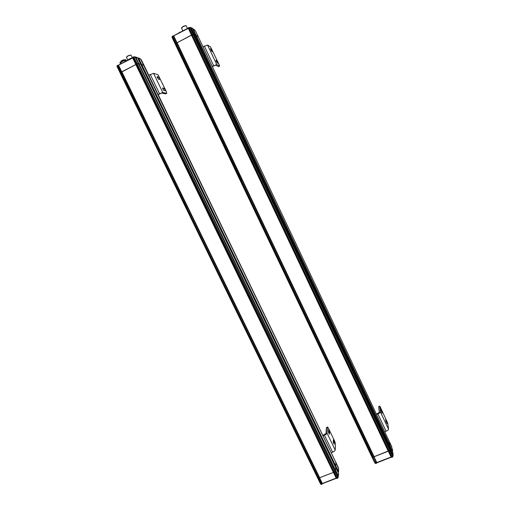 <?xml version="1.0" encoding="UTF-8"?>
<svg xmlns="http://www.w3.org/2000/svg" width="510" height="510" viewBox="0 0 510 510"><rect width="100%" height="100%" fill="white"/><g stroke="black" fill="none" stroke-linecap="round" stroke-linejoin="round"><path stroke-width="0.76" d="M188.266 28.171L191.562 34.922L188.362 27.871M175.281 44.23L175.249 43.605L177.015 42.763L173.84 36.089L173.273 35.866M195.049 30.6L194.667 29.854L193.162 29.076L196.044 35.802L196.516 35.604L198.237 36.745L389.436 441.781L389.914 445.141L389.506 445.389L196.28 35.674L198.237 36.745M392.796 454.901L390.462 449.253L390.125 446.696L192.576 28.458L390.118 446.677L390.38 449.794L389.334 451.254L388.352 451.261L191.486 35.075L193.118 34.138L194.367 34.227L195.7 35.082L194.367 34.227L191.365 28.203M177.015 42.763L191.492 35.094M391.922 447.493L389.481 441.902L389.914 445.141L193.067 28.77L195.081 30.638M392.815 455.162L390.38 449.794L390.029 450.719L388.537 451.356L191.562 34.922L193.966 34.145L191.186 28.254L192.066 28.668L191.46 27.699M192.927 29.197L192.888 28.821M192.57 28.452L191.817 27.942L192.57 28.452M190.944 27.986L190.734 27.546M191.027 28.037L190.759 27.476M188.311 28.362L191.48 35.062L188.305 28.35L173.655 35.891M388.327 451.203L374.053 456.756L173.451 35.828M172.393 38.052L175.223 44.064L175.829 43.14L176.951 42.751L173.77 36.07L172.629 36.07M179.035 32.92L179.424 32.71M184.116 30.211L185.43 29.516M186.864 28.751L183.173 30.715M181.522 28.05L183.243 26.488L186.112 25.653L187.451 28.439M182.962 30.829L187.074 28.643M185.882 25.596L183.198 26.316L181.515 27.827M180.336 32.226L180.763 31.996M178.162 33.38L180.272 32.092L178.188 33.341M120.252 73.236L120.615 72.375L135.851 64.56L132.664 57.541M121.845 71.974L118.658 65.439L118.065 65.235M335.854 462.449L335.848 466.095L335.3 466.395L335.663 466.255L141.48 64.642L141.111 64.84L141.723 64.566L144.043 65.446M118.377 65.203L132.625 57.617L135.832 64.528L132.651 57.955L135.839 64.521L138.369 63.578L140.645 64.215L335.778 467.708L335.523 470.985L334.241 472.521L337.014 478.24L336.364 478.278L337.123 478.418M135.864 64.611L333.368 472.426L319.655 477.717L121.915 71.935L135.8 64.585M136.221 57.866L136.699 58.083L136.693 57.751L136.1 57.114M140.307 58.746L138.497 57.968M140.48 59.096L138.255 57.872M137.859 58.465L138.35 58.178L141.723 64.566L138.599 58.102L138.108 57.917L137.987 58.376L335.153 466.414L338.022 472.024L338.57 471.724L338.449 472.094M202.177 199.818L136.406 64.011L138.369 63.578L140.645 64.215L137.502 57.719L136.399 57.222M135.583 57.719L135.118 57.145M135.316 57.547L135.807 57.751M135.443 57.662L335.523 470.985L334.337 472.483L333.444 472.464L135.845 64.54M132.664 57.987L118.409 65.216M333.419 472.407L319.579 477.787L118.243 65.191M119.958 62.736L120.245 63.329L122.196 61.589C124.421 60.499 125.766 60.154 126.225 60.556L126.403 60.919M119.926 62.673L121.909 60.996C123.955 59.982 125.288 59.613 125.9 59.887L126.193 60.486M119.965 62.469L121.877 60.818C123.783 59.874 125.026 59.53 125.613 59.778M122.776 62.775L124.057 62.169L122.776 62.775M128.851 59.619L130.12 58.943M131.656 58.127L128.086 60.027M126.454 57.337L127.984 55.96L130.968 55.054L132.345 57.764M127.876 60.135C128.628 59.236 129.961 58.535 131.861 58.019M130.821 55.023L127.953 55.781L126.461 57.12M124.019 59.829L122.304 60.237L122.425 60.543M121.814 60.613L121.004 61.334L121.909 60.805M124.166 59.868L121.839 60.524M120.583 64.018L120.213 63.265C121.501 61.71 123.445 60.76 126.059 60.403L126.225 60.556M374.034 456.495L376.699 462.991M388.371 451.273L191.486 35.05L391.374 457.291M376.82 462.825L374.034 456.807L372.408 457.515L371.758 456.66L374.174 461.735M374.416 462.149L374.697 462.736M175.223 44.064L371.854 456.864L172.501 38.384M374.047 456.718L376.839 462.647M388.352 451.261L391.151 457.145M392.827 455.086L392.808 456.769M392.215 451.127L392.623 450.872L392.311 448.653M392.655 451.031L389.742 445.3L392.502 451.248M392.847 454.123L392.834 452.44L390.118 446.69L392.872 452.682M392.878 453.53L393.076 454.04M319.598 477.596L319.4 478.042L322.212 483.92M135.839 64.521L336.421 478.361M338.143 475.192L338.512 473.363L335.784 467.734L335.523 470.985L337.951 475.996L338.104 475.428L136.062 57.859L136.699 58.083M322.352 483.773L319.56 477.838L317.966 478.539L317.558 477.819L320.031 482.893L120.226 73.185L120.615 72.375L121.762 71.967L118.581 65.433L117.912 65.248M321.255 484.372L320.739 484.219L321.504 484.194L318.731 478.507L317.966 478.539L116.911 66.262L117.351 65.478M337.964 475.964L338.226 477.118L337.843 477.915M319.585 477.749L322.384 483.614M338.328 468.358L338.602 471.846M338.321 468.225L335.975 462.697L335.663 466.255L338.385 471.884L338.181 472.228L338.602 471.909M136.042 57.49L137.49 57.713L338.506 473.356M338.557 473.529L338.512 475.001M338.308 474.536L338.264 475.409L338.506 475.084M384.75 431.849L387.893 430.268L388.537 429.178L387.721 423.185L379.931 406.24L378.675 406.687L379.778 406.113M379.752 406.26L380.403 411.921L379.74 412.972L376.584 414.56M376.393 414.152L379.306 412.361L378.675 406.687M382.175 413.253L381.123 411.028L380.9 408.924L381.926 411.232L382.073 413.291M386.994 423.491L385.949 421.273L385.694 419.092L386.714 421.394L386.892 423.529M212.217 66.357L216.744 64.572L219.574 66.039L218.548 66.593M218.503 66.612L219.593 66.051L219.568 65.618L210.579 46.945L207.544 45.052L202.98 46.786M218.484 66.606L215.634 65.146L212.307 66.549M211.675 51.242L210.471 48.724L211.548 49.374L212.389 50.777L212.74 51.88L211.675 51.242M217.12 62.806L215.928 60.301L216.96 60.862L217.783 62.233L218.14 63.348L217.12 62.806M331.239 452.816L334.452 451.216L335.223 450.081L335.484 443.757L334.719 441.29L328.332 428.03L327.547 426.972L326.432 427.558L327.547 426.972M327.477 427.138L327.05 433.143L326.266 434.233L323.034 435.84M322.843 435.444L325.986 433.57L326.432 427.558M329.434 434.201L328.383 432.015L328.574 429.777L329.575 432.059L329.275 434.265M334.279 444.248L333.234 442.074L333.387 439.76L334.381 442.042L334.114 444.318M333.323 442.623L333.24 441.909M328.51 432.684L328.402 431.811M186.526 207.334L117.517 65.784L118.326 65.478L319.4 478.042M186.481 207.353L318.686 478.52M338.608 469.111L338.57 471.724L141.723 64.566L144.049 65.382L335.931 462.525M202.228 199.799L334.292 472.502M158.055 94.375L162.779 92.482L166.706 93.336L165.744 93.853M165.68 93.885L166.738 93.336L166.311 91.583L158.329 75.282L157.686 74.613L153.555 73.351L148.792 75.199M165.648 93.885L161.695 93.037L158.151 94.567M158.31 79.088L157.093 76.621L158.565 77.048L159.502 78.368L159.77 79.496L158.31 79.088M158.546 79.152L157.265 77.533M163.774 90.423L162.569 87.969L163.99 88.306L164.909 89.601L165.183 90.742L163.774 90.423M163.997 90.474L162.703 88.804M388.237 451.018L374.123 456.686L177.091 42.725L191.543 35.196M374.85 462.933L376.004 463.265L373.243 457.464L372.408 457.515L172.068 36.924L172.533 36.121M257.811 173.113L189.063 27.718L189.943 27.419L392.783 456.546L392.088 457.087L392.783 456.826L392.847 455.118M241.555 180.916L172.743 36.401L173.54 36.108L373.9 457.005M241.51 180.942L373.199 457.483M388.263 451.229L191.435 35.126M390.38 449.794L193.966 34.145L194.367 34.227L390.462 449.253M257.767 173.139L389.283 451.273M257.716 173.158L188.942 27.387L188.388 28.203L188.847 27.438M188.286 28.005L173.553 35.84M188.968 27.374L188.439 27.744M389.487 441.902L195.534 31.04M192.066 28.668L191.588 28.35M191.486 28.024L191.824 27.948M173.107 35.878L172.648 36.452L241.459 180.961M172.444 38.154L172.017 37.109M172.431 38.135L172.074 37.377M190.855 27.68L191.632 28.33M393.031 454.608L392.885 455.207M134.544 56.827L135.061 57.024L132.696 57.834L133.116 57.094L132.721 57.413M318.642 478.539L321.574 484.43L320.739 484.226L120.226 73.185M136.406 64.011L133.212 57.044M133.25 57.024L133.767 56.833L133.314 57.381L202.272 199.773M335.975 462.697L140.843 59.549M144.03 65.35L141.34 59.772L140.798 59.485M136.693 57.751L136.259 57.879M133.767 56.833L335.057 471.941M117.447 65.427L186.437 207.379M121.068 61.2L121.788 60.518M132.702 57.445L132.268 57.604M132.224 57.515L132.791 57.324L132.224 57.509M135.246 57.228L135.909 57.279M338.289 475.562L338.066 476.327M376.661 462.799L376.15 463.475L376.661 462.799M389.238 451.293L391.992 457.119L391.291 457.183L392.094 457.311M392.878 454.486L392.745 453.441M392.19 457.272L392.783 456.826M376.801 462.889L391.202 457.202M376.112 463.45L376.648 463.112M376.017 463.482L375.188 463.348L376.055 463.514L373.148 457.502M391.081 457.024L376.807 462.551L374.053 456.756M391.106 457.081L392.088 457.087L389.334 451.254M322.173 483.729L321.67 484.392L322.173 483.729M338.085 475.613L338.136 474.472M337.639 478.087L337.263 478.406L337.639 478.087M337.218 478.38L336.217 478.176L135.832 64.528M322.384 483.639L336.307 478.291M321.619 484.372L322.167 484.041M336.186 478.112L322.352 483.474L319.579 477.787M334.337 472.483L337.11 478.201L337.824 477.953M335.051 471.941L337.824 477.653L337.996 476.04M338.34 468.327L338.449 468.773M338.219 467.345L338.334 467.753M388.537 429.178L380.403 411.921M386.115 431.313L377.955 414.012M386.051 421.662L386.714 421.394M381.25 411.5L381.926 411.232M216.744 64.572L207.544 45.052M210.802 49.77L211.548 49.374M216.208 61.251L216.96 60.862M213.601 65.643L204.363 46.059M335.223 450.081L327.05 433.143M332.673 452.255L324.475 435.272M333.336 442.45L334.381 442.042M328.523 432.474L329.575 432.059M319.56 477.838L121.762 71.967M333.597 472.566L135.883 64.413M162.779 92.482L153.555 73.351M157.507 77.603L158.565 77.048M162.932 88.855L163.99 88.306M159.509 93.623L150.246 74.441M374.034 456.807L176.951 42.751M198.218 36.694L195.534 31.014M188.292 27.993L173.54 35.84M188.305 28.35L188.305 27.967M182.867 30.88L181.483 27.974M178.117 33.405L180.164 32.022M187.38 28.299L187.782 28.26M393.127 454.875L392.974 455.392M392.866 454.238L393.051 454.633M140.167 58.554L140.492 59.109M135.411 57.579L134.787 56.788M132.632 57.611L118.365 65.203M134.614 56.795L133.932 56.827M127.831 60.161L126.429 57.279M122.304 60.237L124.172 59.868M135.08 56.941L135.418 56.91M136.208 57.828L135.915 57.222M338.43 475.957L338.162 476.525M338.136 475.173L338.353 475.632M392.834 455.098L392.891 454.435M376.839 462.761L391.234 457.234M392.885 454.378L392.764 453.524M391.935 447.519L391.858 446.977M389.474 441.864L391.788 446.773M392.643 450.923L392.317 448.602M393.057 453.925L392.878 452.625M393.089 455.634L393.108 455.953M338.002 476.028L338.124 475.53M322.384 483.678L336.339 478.316M338.124 475.492L338.149 474.574M338.34 468.288L338.359 467.695M338.474 468.805L338.672 469.296M335.962 462.589L338.296 467.421M338.238 476.691L338.245 477.073"/></g></svg>
